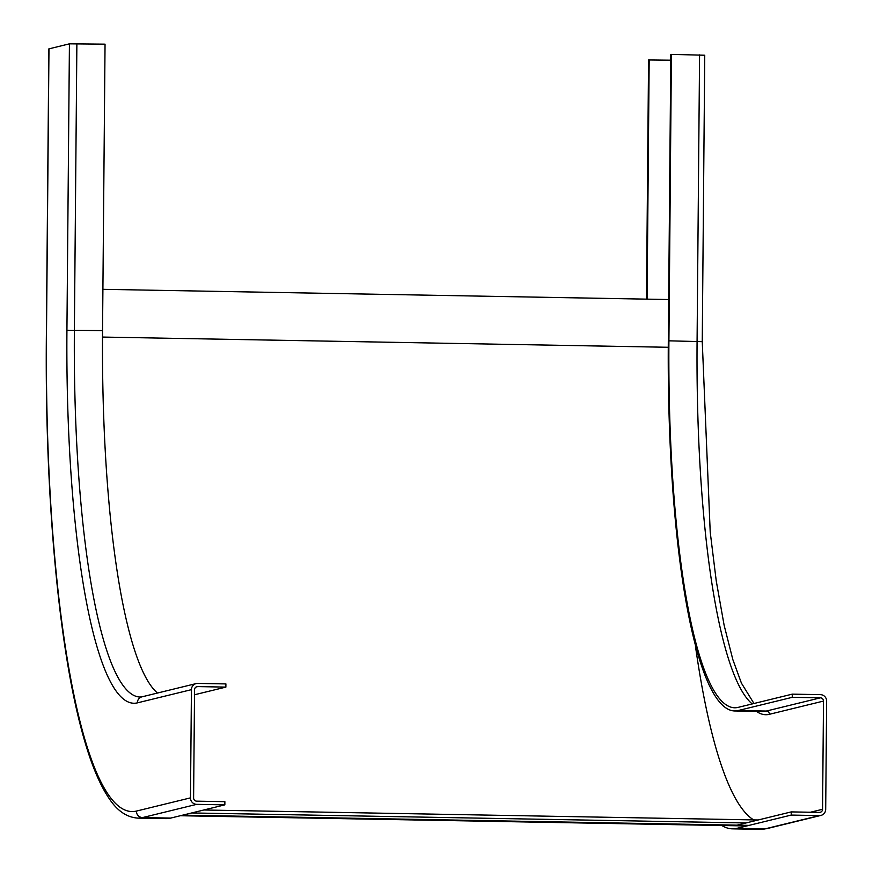 <?xml version="1.0" encoding="UTF-8"?>
<svg xmlns="http://www.w3.org/2000/svg" width="873" height="873" viewBox="0 0 873 873"><rect width="100%" height="100%" fill="white"/><g stroke="black" fill="none" stroke-linecap="round" stroke-linejoin="round"><path stroke-width="1.31" d="M157.467 693.042A384.764 72.35 91 0 1 102.545 330.594L105.044 44.163L69.425 43.836L48.866 48.888L46.367 335.319C44.839 490.32 57.869 639.483 80.72 726.598C89.133 759.314 98.747 783.496 109.583 799.155C117.528 811.039 126.956 817.357 137.847 818.11L166.012 818.623A505.849 95.124 91 0 0 170.737 818.077L224.841 804.851L224.874 801.676L196.709 801.163A3.186 3.121 -103.7 0 1 193.61 797.922L194.548 689.714A3.186 3.121 -103.7 0 1 197.713 686.593L225.867 687.106L225.9 683.919L197.734 683.406A6.373 6.253 76.3 0 0 191.427 689.659L190.478 797.867A6.373 6.253 76.3 0 0 196.676 804.349L224.841 804.851M194.504 694.766L225.867 687.106M819.376 815.589L791.211 815.076L791.244 811.901L819.409 812.403A3.186 3.121 76.3 0 0 822.562 809.282L823.501 701.074A3.186 3.121 76.3 0 0 820.402 697.833L792.248 697.32L792.269 694.144L820.434 694.646A6.373 6.253 -103.7 0 1 826.633 701.128L825.694 809.336A6.373 6.253 -103.7 0 1 819.376 815.589L765.272 828.815L737.107 828.302L791.211 815.076M756.433 711.353A391.137 73.55 -89 0 0 769.397 714.3A3.186 3.121 76.3 0 0 766.298 711.059A387.95 72.95 -89 0 1 762.675 711.473L734.509 710.96A387.95 72.95 -89 0 1 668.314 340.961L670.813 54.53L671.413 54.377L668.914 340.819A384.764 72.35 -89 0 0 734.564 707.774A384.764 72.35 -89 0 0 738.165 707.37L792.269 694.144M734.509 710.96A387.95 72.95 -89 0 0 738.132 710.546L792.248 697.32M737.128 825.127L791.244 811.901M721.851 825.498A505.849 95.124 -89 0 0 732.382 828.837A505.849 95.124 -89 0 0 737.107 828.302M646.478 299.144L648.574 59.964L670.77 60.204M647.079 299.155L649.174 59.822M671.413 54.377L704.751 55.239L702.252 341.67L710.218 532.148L716.253 580.96L724.121 625.232L732.84 659.584L741.417 683.123L753.977 703.496M102.905 289.323L668.674 299.537M191.733 812.949L746 822.955M203.856 809.991L758.124 819.987M170.737 818.077L142.572 817.575A6.373 6.253 76.3 0 1 136.374 811.093A499.476 93.924 91 0 1 46.476 335.265L46.367 335.319M46.476 335.265L48.975 48.823M102.545 330.594L66.926 330.267L69.425 43.836M66.926 330.267A391.137 73.55 91 0 0 137.312 702.885A6.373 6.253 76.3 0 1 142.059 696.807L140.04 697.047A384.764 72.35 91 0 1 74.38 330.081L76.879 43.65M196.676 804.349L142.572 817.575A505.849 95.124 91 0 1 137.847 818.11M136.374 811.093L190.478 797.867M137.312 702.885L191.427 689.659M196.185 686.964L197.713 686.593M820.947 815.415L766.832 828.641A6.373 6.253 -103.7 0 1 765.272 828.815A505.849 95.124 -89 0 1 760.547 829.35L732.382 828.837M820.402 697.833L766.298 711.059L738.132 710.546M769.397 714.3L823.501 701.074M810.439 812.239L822.562 809.282M668.914 340.819L702.252 341.67M699.579 54.89L697.08 341.321A384.764 72.35 -89 0 0 752.199 703.933M695.41 645.802A499.476 93.924 -89 0 0 753.672 819.911M102.501 337.065L668.271 347.279M182.708 815.153L749.078 825.378M142.059 696.807L196.163 683.581M766.832 828.641L760.547 829.35M180.362 815.731L746.731 825.956"/></g></svg>
